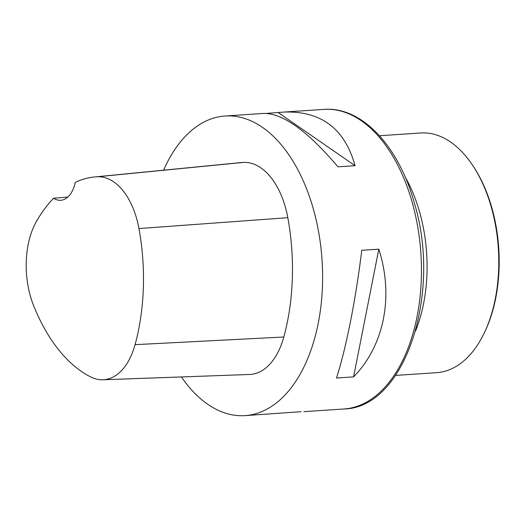 <?xml version="1.0" encoding="UTF-8"?>
<svg xmlns="http://www.w3.org/2000/svg" width="525" height="525" viewBox="0 0 525 525"><rect width="100%" height="100%" fill="white"/><g stroke="black" fill="none" stroke-linecap="round" stroke-linejoin="round"><path stroke-width="0.79" d="M163.59 170.185A150.137 87.183 86.2 0 1 225.028 116.018A150.137 87.183 86.2 0 1 313.248 208.615A150.137 87.183 86.2 0 1 245.136 415.616A150.137 87.183 86.2 0 1 181.407 376.943M245.136 415.616L301.14 411.692M266.582 113.393L283.789 112.074C321.037 110.749 344.787 128.618 355.044 165.69L337.969 166.832C307.689 131.112 282.975 113.302 263.826 113.413L225.028 116.018M353.581 376.871L336.505 378.02C346.178 348.016 355.891 298.896 361.751 250.3L378.82 249.158C393.98 296.336 384.274 345.463 353.581 376.871L378.82 249.158M53.609 198.24A30.03 17.437 86.2 0 0 60.749 200.287A30.03 17.437 86.2 0 0 75.259 182.378A163.623 95.018 86.2 0 1 94.48 176.971L240.47 162.632A168.151 97.643 86.2 0 1 243.508 162.415A72.063 41.849 86.2 0 1 287.812 217.685A168.151 97.643 86.2 0 1 283.815 337.011A72.063 41.849 86.2 0 1 249.572 374.476L102.972 379.778A67.541 39.218 86.2 0 1 90.805 376.989A163.623 95.018 86.2 0 1 33.639 305.668A67.541 39.218 86.2 0 1 36.376 221.55A163.623 95.018 86.2 0 1 53.609 198.24L67.837 197.052M94.48 176.971A163.623 95.018 86.2 0 1 97.433 176.761A67.541 39.218 86.2 0 1 138.954 228.559A163.623 95.018 86.2 0 1 135.063 344.663A67.541 39.218 86.2 0 1 102.972 379.778M278.303 112.606L355.044 165.69M395.561 375.421L436.78 372.658A120.107 69.746 -93.8 0 0 484.017 333.48L484.647 332.168A118.309 68.703 -93.8 0 0 473.543 166.707L472.743 165.5A120.107 69.746 -93.8 0 0 420.696 132.982L379.477 135.745M484.017 333.48A120.107 69.746 -93.8 0 0 472.743 165.5M412.079 201.981A150.137 87.183 -93.8 0 0 323.853 109.384C361.627 106.286 398.554 145.898 414.192 202.493C442.109 292.871 405.438 407.918 343.96 408.982A150.137 87.183 -93.8 0 0 412.079 201.981M138.954 228.559L287.812 217.685M135.063 344.663L283.815 337.011M97.433 176.761L243.508 162.415M415.518 331.065A120.107 69.746 -93.8 0 0 405.182 177.037M303.896 411.672L343.96 408.982M283.789 112.074L323.853 109.384"/></g></svg>
